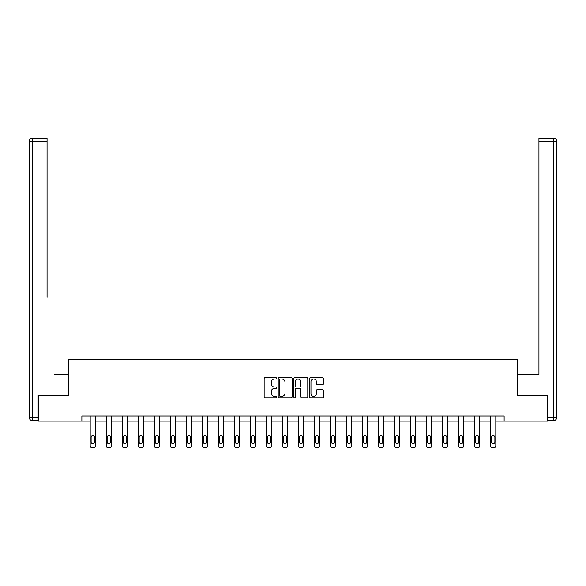 <?xml version="1.0" encoding="UTF-8"?>
<svg xmlns="http://www.w3.org/2000/svg" width="586" height="586" viewBox="0 0 586 586"><rect width="100%" height="100%" fill="white"/><g stroke="black" fill="none" stroke-linecap="round" stroke-linejoin="round"><path stroke-width="0.88" d="M276.57 378.344A0.703 0.703 0 0 0 275.867 377.64L265.158 377.64A1.011 1.011 0 0 0 264.147 378.644L264.147 396.788A1.011 1.011 0 0 0 265.158 397.799L275.867 397.799A0.703 0.703 0 0 0 276.57 397.096A0.703 0.703 0 0 0 275.867 396.385L274.482 396.385A3.223 3.223 0 0 1 271.252 393.162L271.252 391.646A3.223 3.223 0 0 1 274.482 388.423L275.867 388.423A0.703 0.703 0 0 0 276.57 387.72A0.703 0.703 0 0 0 275.867 387.016L274.482 387.016A3.223 3.223 0 0 1 271.252 383.786L271.252 382.277A3.223 3.223 0 0 1 274.482 379.047L275.867 379.047A0.703 0.703 0 0 0 276.57 378.344M322.454 384.746A1.011 1.011 0 0 0 323.465 383.735L323.465 378.644A1.011 1.011 0 0 0 322.454 377.64L310.565 377.64A1.011 1.011 0 0 0 309.555 378.644L309.555 396.788A1.011 1.011 0 0 0 310.565 397.799L322.454 397.799A1.011 1.011 0 0 0 323.465 396.788L323.465 390.642A1.011 1.011 0 0 0 322.454 389.631L317.37 389.631A1.011 1.011 0 0 0 316.359 390.642L316.359 393.689A2.696 2.696 0 0 1 313.664 396.385A2.696 2.696 0 0 1 310.968 393.689L310.968 381.75A2.696 2.696 0 0 1 313.664 379.047A2.696 2.696 0 0 1 316.359 381.75L316.359 383.735A1.011 1.011 0 0 0 317.37 384.746L322.454 384.746M47.063 138.186L32.384 138.186L47.063 138.186L40.493 138.186L47.063 138.186L47.063 141.27L32.384 141.27L32.384 417.496L37.929 417.496L37.929 395.418L68.833 395.418L68.833 359.482L517.167 359.482L517.167 395.418L547.764 395.418L547.764 421.092L504.121 421.092L504.121 415.957L81.879 415.957L81.879 421.092L90.193 421.092L90.193 445.756A2.051 2.051 0 0 0 92.244 447.814L93.277 447.814A2.051 2.051 0 0 0 95.328 445.756L95.328 421.092L106.213 421.092L106.213 445.756A2.051 2.051 0 0 0 108.264 447.814L109.296 447.814A2.051 2.051 0 0 0 111.347 445.756L111.347 421.092L122.232 421.092L122.232 445.756A2.051 2.051 0 0 0 124.283 447.814L125.309 447.814A2.051 2.051 0 0 0 127.367 445.756L127.367 421.092L138.252 421.092L138.252 445.756A2.051 2.051 0 0 0 140.303 447.814L141.329 447.814A2.051 2.051 0 0 0 143.387 445.756L143.387 421.092L154.272 421.092L154.272 445.756A2.051 2.051 0 0 0 156.323 447.814L157.348 447.814A2.051 2.051 0 0 0 159.407 445.756L159.407 421.092L170.292 421.092L170.292 445.756A2.051 2.051 0 0 0 172.343 447.814L173.368 447.814A2.051 2.051 0 0 0 175.426 445.756L175.426 421.092L186.311 421.092L186.311 445.756A2.051 2.051 0 0 0 188.362 447.814L189.388 447.814A2.051 2.051 0 0 0 191.446 445.756L191.446 421.092L202.324 421.092L202.324 445.756A2.051 2.051 0 0 0 204.382 447.814L205.408 447.814A2.051 2.051 0 0 0 207.459 445.756L207.459 421.092L218.344 421.092L218.344 445.756A2.051 2.051 0 0 0 220.402 447.814L221.427 447.814A2.051 2.051 0 0 0 223.478 445.756L223.478 421.092L234.363 421.092L234.363 445.756A2.051 2.051 0 0 0 236.422 447.814L237.447 447.814A2.051 2.051 0 0 0 239.498 445.756L239.498 421.092L250.383 421.092L250.383 445.756A2.051 2.051 0 0 0 252.441 447.814L253.467 447.814A2.051 2.051 0 0 0 255.518 445.756L255.518 421.092L266.403 421.092L266.403 445.756A2.051 2.051 0 0 0 268.461 447.814L269.487 447.814A2.051 2.051 0 0 0 271.538 445.756L271.538 421.092L282.423 421.092L282.423 445.756A2.051 2.051 0 0 0 284.474 447.814L285.507 447.814A2.051 2.051 0 0 0 287.558 445.756L287.558 421.092L298.442 421.092L298.442 445.756A2.051 2.051 0 0 0 300.493 447.814L301.526 447.814A2.051 2.051 0 0 0 303.577 445.756L303.577 421.092L314.462 421.092L314.462 445.756A2.051 2.051 0 0 0 316.513 447.814L317.539 447.814A2.051 2.051 0 0 0 319.597 445.756L319.597 421.092L330.482 421.092L330.482 445.756A2.051 2.051 0 0 0 332.533 447.814L333.559 447.814A2.051 2.051 0 0 0 335.617 445.756L335.617 421.092L346.502 421.092L346.502 445.756A2.051 2.051 0 0 0 348.553 447.814L349.578 447.814A2.051 2.051 0 0 0 351.637 445.756L351.637 421.092L362.522 421.092L362.522 445.756A2.051 2.051 0 0 0 364.573 447.814L365.598 447.814A2.051 2.051 0 0 0 367.656 445.756L367.656 421.092L378.541 421.092L378.541 445.756A2.051 2.051 0 0 0 380.592 447.814L381.618 447.814A2.051 2.051 0 0 0 383.676 445.756L383.676 421.092L394.554 421.092L394.554 445.756A2.051 2.051 0 0 0 396.612 447.814L397.638 447.814A2.051 2.051 0 0 0 399.689 445.756L399.689 421.092L410.574 421.092L410.574 445.756A2.051 2.051 0 0 0 412.632 447.814L413.657 447.814A2.051 2.051 0 0 0 415.708 445.756L415.708 421.092L426.593 421.092L426.593 445.756A2.051 2.051 0 0 0 428.652 447.814L429.677 447.814A2.051 2.051 0 0 0 431.728 445.756L431.728 421.092L442.613 421.092L442.613 445.756A2.051 2.051 0 0 0 444.671 447.814L445.697 447.814A2.051 2.051 0 0 0 447.748 445.756L447.748 421.092L458.633 421.092L458.633 445.756A2.051 2.051 0 0 0 460.691 447.814L461.717 447.814A2.051 2.051 0 0 0 463.768 445.756L463.768 421.092L474.653 421.092L474.653 445.756A2.051 2.051 0 0 0 476.704 447.814L477.737 447.814A2.051 2.051 0 0 0 479.788 445.756L479.788 421.092L490.672 421.092L490.672 445.756A2.051 2.051 0 0 0 492.723 447.814L493.756 447.814A2.051 2.051 0 0 0 495.807 445.756L495.807 421.092L504.121 421.092M38.237 395.418L38.237 421.092L81.879 421.092M292.121 378.644A1.011 1.011 0 0 0 291.11 377.64L279.214 377.64A1.011 1.011 0 0 0 278.211 378.644L278.211 396.788A1.011 1.011 0 0 0 279.214 397.799L291.11 397.799A1.011 1.011 0 0 0 292.121 396.788L292.121 378.644M294.89 377.64L306.786 377.64A1.011 1.011 0 0 1 307.789 378.644L307.789 396.788A1.011 1.011 0 0 1 306.786 397.799L301.695 397.799A1.011 1.011 0 0 1 300.684 396.788L300.684 389.434A1.011 1.011 0 0 0 299.68 388.423L296.304 388.423A1.011 1.011 0 0 0 295.293 389.434L295.293 397.096A0.703 0.703 0 0 1 294.59 397.799A0.703 0.703 0 0 1 293.879 397.096L293.879 378.644A1.011 1.011 0 0 1 294.89 377.64M280.328 379.047A0.703 0.703 0 0 0 279.617 379.757L279.617 395.682A0.703 0.703 0 0 0 280.328 396.385L281.785 396.385A3.223 3.223 0 0 0 285.008 393.162L285.008 382.277A3.223 3.223 0 0 0 281.785 379.047L280.328 379.047M300.684 381.794A2.696 2.696 0 0 0 297.988 379.098A2.696 2.696 0 0 0 295.293 381.794L295.293 386.006A1.011 1.011 0 0 0 296.304 387.016L299.68 387.016A1.011 1.011 0 0 0 300.684 386.006L300.684 381.794M95.328 415.957L95.328 445.756M90.193 415.957L90.193 445.756M94.405 442.064A1.641 1.641 0 0 1 92.764 443.705A1.641 1.641 0 0 1 91.116 442.064L91.116 437.134A1.641 1.641 0 0 1 92.764 435.486A1.641 1.641 0 0 1 94.405 437.134L94.405 442.064M92.244 447.814L93.277 447.814M68.73 395.418L68.73 374.366L54.154 374.366M47.063 141.27L47.063 297.351M29.3 417.496L32.384 417.496L32.384 420.58L37.929 420.58L32.384 420.58A3.084 3.084 0 0 1 29.3 417.496L29.3 141.27A3.084 3.084 0 0 1 32.384 138.186A3.084 3.084 0 0 0 29.3 141.27A3.084 3.084 0 0 1 32.384 138.186A3.084 3.084 0 0 0 29.3 141.27L32.384 141.27L32.384 138.186M37.929 417.496L37.929 420.58M531.846 374.366L538.937 374.366L538.937 138.186L553.616 138.186L538.937 138.186M517.27 395.418L517.27 374.366L538.937 374.366L538.937 297.351M548.071 417.496L553.616 417.496L553.616 420.58A3.084 3.084 0 0 0 556.7 417.496L556.7 141.27L556.7 417.496A3.084 3.084 0 0 1 553.616 420.58L548.071 420.58L547.764 395.418M553.616 138.186A3.084 3.084 0 0 1 556.7 141.27A3.084 3.084 0 0 0 553.616 138.186L553.616 141.27L538.937 141.27M111.347 415.957L111.347 445.756M106.213 415.957L106.213 445.756M110.424 442.064A1.641 1.641 0 0 1 108.776 443.705A1.641 1.641 0 0 1 107.135 442.064L107.135 437.134A1.641 1.641 0 0 1 108.776 435.486A1.641 1.641 0 0 1 110.424 437.134L110.424 442.064M108.264 447.814L109.296 447.814M127.367 415.957L127.367 445.756M122.232 415.957L122.232 445.756M126.444 442.064A1.641 1.641 0 0 1 124.796 443.705A1.641 1.641 0 0 1 123.155 442.064L123.155 437.134A1.641 1.641 0 0 1 124.796 435.486A1.641 1.641 0 0 1 126.444 437.134L126.444 442.064M124.283 447.814L125.309 447.814M143.387 415.957L143.387 445.756M138.252 415.957L138.252 445.756M142.464 442.064A1.641 1.641 0 0 1 140.816 443.705A1.641 1.641 0 0 1 139.175 442.064L139.175 437.134A1.641 1.641 0 0 1 140.816 435.486A1.641 1.641 0 0 1 142.464 437.134L142.464 442.064M140.303 447.814L141.329 447.814M159.407 415.957L159.407 445.756M154.272 415.957L154.272 445.756M158.484 442.064A1.641 1.641 0 0 1 156.836 443.705A1.641 1.641 0 0 1 155.195 442.064L155.195 437.134A1.641 1.641 0 0 1 156.836 435.486A1.641 1.641 0 0 1 158.484 437.134L158.484 442.064M156.323 447.814L157.348 447.814M175.426 415.957L175.426 445.756M170.292 415.957L170.292 445.756M174.496 442.064A1.641 1.641 0 0 1 172.855 443.705A1.641 1.641 0 0 1 171.215 442.064L171.215 437.134A1.641 1.641 0 0 1 172.855 435.486A1.641 1.641 0 0 1 174.496 437.134L174.496 442.064M172.343 447.814L173.368 447.814M191.446 415.957L191.446 445.756M186.311 415.957L186.311 445.756M190.516 442.064A1.641 1.641 0 0 1 188.875 443.705A1.641 1.641 0 0 1 187.234 442.064L187.234 437.134A1.641 1.641 0 0 1 188.875 435.486A1.641 1.641 0 0 1 190.516 437.134L190.516 442.064M188.362 447.814L189.388 447.814M207.459 415.957L207.459 445.756M202.324 415.957L202.324 445.756M206.536 442.064A1.641 1.641 0 0 1 204.895 443.705A1.641 1.641 0 0 1 203.254 442.064L203.254 437.134A1.641 1.641 0 0 1 204.895 435.486A1.641 1.641 0 0 1 206.536 437.134L206.536 442.064M204.382 447.814L205.408 447.814M223.478 415.957L223.478 445.756M218.344 415.957L218.344 445.756M222.555 442.064A1.641 1.641 0 0 1 220.915 443.705A1.641 1.641 0 0 1 219.274 442.064L219.274 437.134A1.641 1.641 0 0 1 220.915 435.486A1.641 1.641 0 0 1 222.555 437.134L222.555 442.064M220.402 447.814L221.427 447.814M239.498 415.957L239.498 445.756M234.363 415.957L234.363 445.756M238.575 442.064A1.641 1.641 0 0 1 236.934 443.705A1.641 1.641 0 0 1 235.286 442.064L235.286 437.134A1.641 1.641 0 0 1 236.934 435.486A1.641 1.641 0 0 1 238.575 437.134L238.575 442.064M236.422 447.814L237.447 447.814M255.518 415.957L255.518 445.756M250.383 415.957L250.383 445.756M254.595 442.064A1.641 1.641 0 0 1 252.954 443.705A1.641 1.641 0 0 1 251.306 442.064L251.306 437.134A1.641 1.641 0 0 1 252.954 435.486A1.641 1.641 0 0 1 254.595 437.134L254.595 442.064M252.441 447.814L253.467 447.814M271.538 415.957L271.538 445.756M266.403 415.957L266.403 445.756M270.615 442.064A1.641 1.641 0 0 1 268.974 443.705A1.641 1.641 0 0 1 267.326 442.064L267.326 437.134A1.641 1.641 0 0 1 268.974 435.486A1.641 1.641 0 0 1 270.615 437.134L270.615 442.064M268.461 447.814L269.487 447.814M287.558 415.957L287.558 445.756M282.423 415.957L282.423 445.756M286.635 442.064A1.641 1.641 0 0 1 284.994 443.705A1.641 1.641 0 0 1 283.346 442.064L283.346 437.134A1.641 1.641 0 0 1 284.994 435.486A1.641 1.641 0 0 1 286.635 437.134L286.635 442.064M284.474 447.814L285.507 447.814M303.577 415.957L303.577 445.756M298.442 415.957L298.442 445.756M302.654 442.064A1.641 1.641 0 0 1 301.006 443.705A1.641 1.641 0 0 1 299.365 442.064L299.365 437.134A1.641 1.641 0 0 1 301.006 435.486A1.641 1.641 0 0 1 302.654 437.134L302.654 442.064M300.493 447.814L301.526 447.814M319.597 415.957L319.597 445.756M314.462 415.957L314.462 445.756M318.674 442.064A1.641 1.641 0 0 1 317.026 443.705A1.641 1.641 0 0 1 315.385 442.064L315.385 437.134A1.641 1.641 0 0 1 317.026 435.486A1.641 1.641 0 0 1 318.674 437.134L318.674 442.064M316.513 447.814L317.539 447.814M335.617 415.957L335.617 445.756M330.482 415.957L330.482 445.756M334.694 442.064A1.641 1.641 0 0 1 333.046 443.705A1.641 1.641 0 0 1 331.405 442.064L331.405 437.134A1.641 1.641 0 0 1 333.046 435.486A1.641 1.641 0 0 1 334.694 437.134L334.694 442.064M332.533 447.814L333.559 447.814M351.637 415.957L351.637 445.756M346.502 415.957L346.502 445.756M350.714 442.064A1.641 1.641 0 0 1 349.066 443.705A1.641 1.641 0 0 1 347.425 442.064L347.425 437.134A1.641 1.641 0 0 1 349.066 435.486A1.641 1.641 0 0 1 350.714 437.134L350.714 442.064M348.553 447.814L349.578 447.814M367.656 415.957L367.656 445.756M362.522 415.957L362.522 445.756M366.726 442.064A1.641 1.641 0 0 1 365.085 443.705A1.641 1.641 0 0 1 363.445 442.064L363.445 437.134A1.641 1.641 0 0 1 365.085 435.486A1.641 1.641 0 0 1 366.726 437.134L366.726 442.064M364.573 447.814L365.598 447.814M383.676 415.957L383.676 445.756M378.541 415.957L378.541 445.756M382.746 442.064A1.641 1.641 0 0 1 381.105 443.705A1.641 1.641 0 0 1 379.464 442.064L379.464 437.134A1.641 1.641 0 0 1 381.105 435.486A1.641 1.641 0 0 1 382.746 437.134L382.746 442.064M380.592 447.814L381.618 447.814M399.689 415.957L399.689 445.756M394.554 415.957L394.554 445.756M398.766 442.064A1.641 1.641 0 0 1 397.125 443.705A1.641 1.641 0 0 1 395.484 442.064L395.484 437.134A1.641 1.641 0 0 1 397.125 435.486A1.641 1.641 0 0 1 398.766 437.134L398.766 442.064M396.612 447.814L397.638 447.814M415.708 415.957L415.708 445.756M410.574 415.957L410.574 445.756M414.785 442.064A1.641 1.641 0 0 1 413.145 443.705A1.641 1.641 0 0 1 411.504 442.064L411.504 437.134A1.641 1.641 0 0 1 413.145 435.486A1.641 1.641 0 0 1 414.785 437.134L414.785 442.064M412.632 447.814L413.657 447.814M431.728 415.957L431.728 445.756M426.593 415.957L426.593 445.756M430.805 442.064A1.641 1.641 0 0 1 429.164 443.705A1.641 1.641 0 0 1 427.516 442.064L427.516 437.134A1.641 1.641 0 0 1 429.164 435.486A1.641 1.641 0 0 1 430.805 437.134L430.805 442.064M428.652 447.814L429.677 447.814M447.748 415.957L447.748 445.756M442.613 415.957L442.613 445.756M446.825 442.064A1.641 1.641 0 0 1 445.184 443.705A1.641 1.641 0 0 1 443.536 442.064L443.536 437.134A1.641 1.641 0 0 1 445.184 435.486A1.641 1.641 0 0 1 446.825 437.134L446.825 442.064M444.671 447.814L445.697 447.814M463.768 415.957L463.768 445.756M458.633 415.957L458.633 445.756M462.845 442.064A1.641 1.641 0 0 1 461.204 443.705A1.641 1.641 0 0 1 459.556 442.064L459.556 437.134A1.641 1.641 0 0 1 461.204 435.486A1.641 1.641 0 0 1 462.845 437.134L462.845 442.064M460.691 447.814L461.717 447.814M479.788 415.957L479.788 445.756M474.653 415.957L474.653 445.756M478.865 442.064A1.641 1.641 0 0 1 477.224 443.705A1.641 1.641 0 0 1 475.576 442.064L475.576 437.134A1.641 1.641 0 0 1 477.224 435.486A1.641 1.641 0 0 1 478.865 437.134L478.865 442.064M476.704 447.814L477.737 447.814M495.807 415.957L495.807 445.756M490.672 415.957L490.672 445.756M494.884 442.064A1.641 1.641 0 0 1 493.236 443.705A1.641 1.641 0 0 1 491.595 442.064L491.595 437.134A1.641 1.641 0 0 1 493.236 435.486A1.641 1.641 0 0 1 494.884 437.134L494.884 442.064M492.723 447.814L493.756 447.814M556.7 417.496L553.616 417.496L553.616 141.27L556.7 141.27"/></g></svg>
